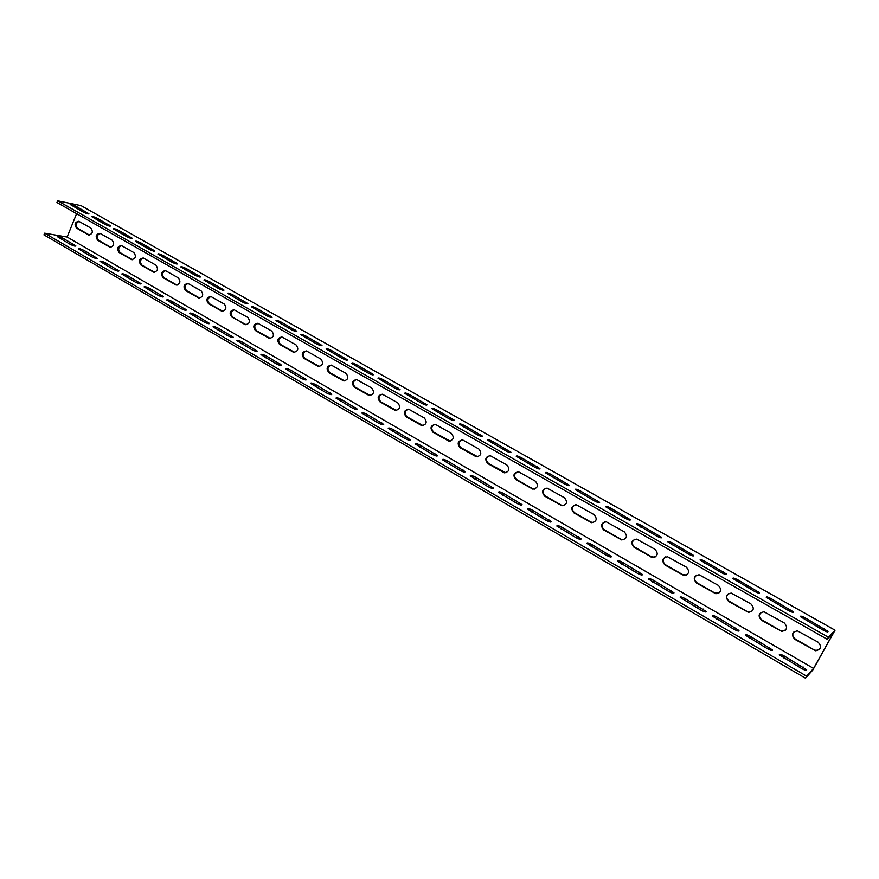 <?xml version="1.0" encoding="UTF-8"?>
<svg xmlns="http://www.w3.org/2000/svg" width="879" height="879" viewBox="0 0 879 879"><rect width="100%" height="100%" fill="white"/><g stroke="black" fill="none" stroke-linecap="round" stroke-linejoin="round"><path stroke-width="1.32" d="M78.791 205.181L81.088 205.664L835.05 630.21L828.37 637.22L57.629 200.797L78.791 205.181M805.373 617.959L828.018 631.408C828.249 632.386 826.59 631.935 823.03 630.078L800.373 616.629C800.165 615.663 801.835 616.102 805.373 617.959L804.472 619.596M771.301 598.731L793.407 611.839C793.605 612.795 791.935 612.355 788.375 610.498L766.268 597.39C766.092 596.434 767.774 596.885 771.301 598.731L770.422 600.357M737.91 579.887L759.489 592.666C759.665 593.611 757.973 593.16 754.424 591.314L732.844 578.525C732.69 577.591 734.383 578.052 737.91 579.887L737.052 581.491M705.178 561.406L726.252 573.888C726.395 574.811 724.692 574.35 721.154 572.515L700.08 560.033C699.959 559.121 701.651 559.582 705.178 561.406L704.332 563.01M673.083 543.288L693.663 555.473C693.784 556.374 692.07 555.913 688.532 554.089L667.941 541.903C667.853 541.014 669.567 541.475 673.083 543.288L672.248 544.881M641.604 525.532L661.722 537.41C661.799 538.3 660.085 537.838 656.558 536.014L636.429 524.126C636.374 523.247 638.099 523.719 641.604 525.532L640.791 527.103M610.74 508.106L630.397 519.709C630.441 520.577 628.716 520.104 625.189 518.291L605.521 506.678C605.499 505.832 607.235 506.304 610.74 508.106L609.938 509.666M580.448 491.009L599.665 502.348C599.687 503.195 597.94 502.722 594.435 500.909L575.207 489.57C575.207 488.735 576.954 489.218 580.448 491.009L579.657 492.57M550.726 474.231L569.526 485.318C569.515 486.142 567.757 485.658 564.252 483.857L545.441 472.77C545.474 471.957 547.243 472.452 550.726 474.231L549.957 475.781M521.555 457.772L539.948 468.606C539.915 469.408 538.146 468.925 534.641 467.134L516.248 456.289C516.303 455.498 518.083 455.992 521.555 457.772L520.808 459.31M492.932 441.61L510.93 452.202C510.853 452.993 509.073 452.487 505.59 450.707L487.581 440.115C487.669 439.346 489.46 439.841 492.932 441.61L492.185 443.137M464.826 425.755L482.439 436.105C482.34 436.874 480.549 436.369 477.066 434.6L459.442 424.238C459.563 423.48 461.354 423.986 464.826 425.755L464.09 427.271M437.226 410.174L454.476 420.305C454.344 421.052 452.542 420.536 449.059 418.778L431.809 408.636C431.963 407.911 433.765 408.416 437.226 410.174L436.511 411.68M410.119 394.88L427.007 404.79C426.853 405.516 425.04 404.999 421.568 403.241L404.67 393.32C404.856 392.605 406.669 393.133 410.119 394.88L409.416 396.374M383.497 379.849L400.044 389.551C399.857 390.254 398.033 389.738 394.572 387.98L378.014 378.278C378.234 377.585 380.058 378.113 383.497 379.849L382.815 381.343M357.346 365.093L373.553 374.586C373.333 375.267 371.498 374.74 368.048 373.004L351.831 363.488C352.072 362.829 353.918 363.357 357.346 365.093L356.665 366.565M331.658 350.589L347.535 359.896C347.293 360.555 345.447 360.016 341.997 358.28L326.109 348.974C326.373 348.326 328.23 348.864 331.658 350.589L330.987 352.05M306.397 336.338L321.978 345.447C321.692 346.084 319.835 345.546 316.407 343.821L300.827 334.701C301.123 334.075 302.98 334.624 306.397 336.338L305.749 337.8M281.588 322.329L296.849 331.251C296.542 331.877 294.685 331.328 291.257 329.603L275.973 320.67C276.303 320.066 278.171 320.615 281.588 322.329L280.939 323.78M257.184 308.562L272.16 317.308C271.831 317.901 269.952 317.352 266.535 315.638L251.548 306.881C251.91 306.299 253.789 306.859 257.184 308.562L256.558 310.001M233.21 295.025L247.889 303.596C247.526 304.178 245.648 303.607 242.23 301.904L227.54 293.322C227.925 292.762 229.815 293.333 233.21 295.025L232.583 296.454M209.62 281.719L224.035 290.125C223.64 290.674 221.75 290.103 218.344 288.411L203.928 279.994C204.335 279.456 206.235 280.027 209.62 281.719L209.015 283.137M186.436 268.622L200.577 276.874C200.159 277.401 198.247 276.83 194.863 275.138L180.711 266.886C181.151 266.37 183.052 266.941 186.436 268.622L185.832 270.04M163.626 255.756L177.503 263.843C177.064 264.348 175.141 263.766 171.757 262.085L157.868 253.998C158.341 253.493 160.253 254.075 163.626 255.756L163.033 257.151M141.189 243.087L154.814 251.02C154.341 251.515 152.419 250.922 149.045 249.251L135.41 241.307C135.893 240.835 137.827 241.417 141.189 243.087L140.607 244.483M119.115 230.628L132.498 238.418C131.993 238.89 130.07 238.297 126.697 236.627L113.303 228.837C113.83 228.375 115.764 228.969 119.115 230.628L118.544 232.012M97.393 218.377L110.534 226.013C110.018 226.463 108.073 225.87 104.711 224.2L91.559 216.553C92.108 216.113 94.053 216.717 97.393 218.377L96.833 219.75M76.023 206.312L88.933 213.806C88.383 214.245 86.439 213.641 83.087 211.982L70.166 204.477C70.738 204.049 72.682 204.664 76.023 206.312L75.462 207.675M57.629 200.797L56.937 202.511L827.216 639.275L833.611 632.55L813.58 668.425L806.636 676.171L44.631 233.177L43.95 234.869L805.494 678.203L812.822 670.007L835.05 630.21M760.961 612.41C758.665 615.08 758.984 617.596 761.917 619.948L780.211 630.419L782.156 631.056L785.408 630.199M728.559 593.49C725.944 596.127 726.153 598.687 729.163 601.203L747.106 611.465L748.908 612.081L751.809 611.487M696.761 574.998C693.883 577.558 693.981 580.162 697.047 582.821L714.638 592.885L718.879 593.083M665.546 556.89C662.447 559.385 662.447 562.011 665.546 564.79L682.796 574.657L686.609 574.987M634.891 539.168C631.605 541.574 631.529 544.222 634.638 547.101L651.559 556.792L654.976 557.198M604.785 521.807C601.357 524.126 601.203 526.774 604.323 529.751L620.926 539.256L623.98 539.728M575.218 504.788C571.669 507.029 571.449 509.666 574.558 512.721L590.864 522.049L593.6 522.544M546.167 488.087C542.53 490.262 542.266 492.899 545.354 495.998L561.351 505.161L563.813 505.678M517.621 471.715C513.929 473.814 513.611 476.44 516.687 479.593L532.388 488.581L534.597 489.098M489.581 455.641C485.845 457.684 485.494 460.299 488.537 463.486L505.93 472.814M462.024 439.863C458.256 441.851 457.882 444.444 460.893 447.664L477.813 456.827M434.94 424.37C431.16 426.304 430.765 428.886 433.743 432.116L450.213 441.115M408.328 409.164C404.549 411.053 404.131 413.613 407.065 416.855L423.118 425.678M382.178 394.21C378.399 396.066 377.959 398.616 380.86 401.857L396.506 410.504M356.456 379.53C352.699 381.343 352.248 383.881 355.105 387.123L370.378 395.605M331.185 365.104C327.438 366.884 326.988 369.4 329.801 372.641L344.711 380.959M306.332 350.919C302.618 352.677 302.145 355.171 304.925 358.401L319.484 366.554M281.884 336.976C278.203 338.712 277.731 341.195 280.478 344.403L294.707 352.402M258.865 323.373C254.438 324.263 253.624 326.691 256.426 330.647L270.347 338.492M245.746 324.527L231.759 317C229.001 313.067 229.804 310.661 234.177 309.771C230.606 311.496 230.133 313.935 232.781 317.11L244.736 324.428M210.96 296.531C207.389 298.223 206.917 300.651 209.532 303.804L222.859 311.353M188.084 283.488C184.557 285.17 184.085 287.576 186.656 290.707L199.709 298.113M165.582 270.666C162.088 272.336 161.615 274.72 164.153 277.83L176.932 285.093M143.431 258.041C139.992 259.712 139.519 262.085 142.013 265.161L154.539 272.292M121.632 245.626C118.236 247.285 117.764 249.636 120.236 252.691L132.498 259.69M100.184 233.396C96.833 235.056 96.371 237.396 98.789 240.428L110.82 247.285M794.001 631.759C792.045 634.451 792.484 636.89 795.33 639.066L813.987 649.746L816.075 650.416L819.678 649.229M79.066 221.376C75.759 223.024 75.297 225.343 77.693 228.342L89.482 235.078M813.58 668.425L67.123 237.055L44.631 233.177M63.079 238.286L75.858 245.922C75.275 246.45 73.32 245.878 69.99 244.219L57.212 236.572C57.816 236.066 59.772 236.638 63.079 238.286L62.453 239.846M84.252 250.537L97.25 258.327C96.69 258.865 94.745 258.305 91.416 256.646L78.407 248.845C78.978 248.317 80.923 248.889 84.252 250.537L83.604 252.119M105.755 262.997L118.984 270.93C118.456 271.49 116.522 270.93 113.171 269.26L99.931 261.316C100.481 260.777 102.425 261.338 105.755 262.997L105.095 264.579M127.609 275.654L141.079 283.741C140.574 284.324 138.651 283.774 135.3 282.093L121.807 273.995C122.335 273.435 124.269 273.984 127.609 275.654L126.939 277.248M149.815 288.521L163.549 296.761C163.065 297.366 161.143 296.816 157.78 295.135L144.046 286.884C144.552 286.301 146.474 286.84 149.815 288.521L149.144 290.125M172.394 301.596L186.381 310.001C185.93 310.617 184.019 310.089 180.645 308.397L166.647 299.981C167.12 299.376 169.043 299.915 172.394 301.596L171.713 303.211M195.347 314.891L209.598 323.461C209.169 324.098 207.268 323.571 203.884 321.879L189.633 313.298C190.084 312.671 191.985 313.199 195.347 314.891L194.655 316.517M218.684 328.416L233.21 337.151C232.803 337.811 230.913 337.294 227.529 335.58L213.004 326.834C213.421 326.186 215.322 326.713 218.684 328.416L217.981 330.043M242.417 342.162L257.228 351.073C256.855 351.754 254.965 351.248 251.57 349.534L236.759 340.602C237.154 339.931 239.044 340.448 242.417 342.162L241.703 343.799M266.557 356.138L281.654 365.235C281.302 365.95 279.434 365.433 276.028 363.719L260.931 354.611C261.294 353.918 263.173 354.424 266.557 356.138L265.832 357.797M291.114 370.367L306.507 379.651C306.189 380.376 304.321 379.871 300.915 378.146L285.51 368.85C285.851 368.136 287.719 368.642 291.114 370.367L290.367 372.026M316.099 384.837L331.801 394.308C331.504 395.067 329.647 394.572 326.23 392.825L310.529 383.343C310.836 382.607 312.693 383.101 316.099 384.837L315.341 386.507M341.513 399.56L357.533 409.24C357.27 410.01 355.424 409.526 352.007 407.779L335.976 398.088C336.261 397.33 338.107 397.824 341.513 399.56L340.744 401.242M367.389 414.547L383.727 424.425C383.497 425.216 381.662 424.744 378.234 422.986L361.873 413.097C362.137 412.317 363.972 412.8 367.389 414.547L366.598 416.239M393.715 429.798L410.394 439.896C410.196 440.709 408.372 440.236 404.933 438.467L388.243 428.37C388.463 427.568 390.287 428.04 393.715 429.798L392.913 431.501M420.525 445.323L437.555 455.641C437.379 456.476 435.566 456.014 432.116 454.234L415.075 443.906C415.273 443.093 417.085 443.554 420.525 445.323L419.701 447.037M447.807 461.123L465.2 471.671C465.057 472.539 463.255 472.078 459.805 470.298L442.401 459.739C442.566 458.893 444.367 459.354 447.807 461.123L446.982 462.859M475.605 477.22L493.372 488.01C493.251 488.889 491.46 488.438 487.999 486.647L470.221 475.858C470.364 474.99 472.155 475.44 475.605 477.22L474.759 478.967M503.909 493.613L522.06 504.645C521.972 505.546 520.192 505.106 516.72 503.304L498.558 492.273C498.668 491.383 500.448 491.833 503.909 493.613L503.041 495.371M532.74 510.314L551.287 521.61C551.232 522.522 549.463 522.082 545.991 520.28L527.433 508.985C527.51 508.084 529.279 508.523 532.74 510.314L531.861 512.083M562.11 527.334L581.085 538.882C581.052 539.827 579.294 539.387 575.811 537.574L556.836 526.027C556.89 525.093 558.648 525.532 562.11 527.334L561.22 529.114M592.05 544.672L611.443 556.495C611.443 557.462 609.696 557.033 606.213 555.209L586.809 543.376C586.831 542.431 588.578 542.859 592.05 544.672L591.138 546.463M622.563 562.34L642.395 574.448C642.428 575.437 640.692 575.009 637.198 573.174L617.355 561.066C617.344 560.099 619.08 560.527 622.563 562.34L621.629 564.142M653.657 580.36L673.962 592.765C674.017 593.764 672.303 593.336 668.798 591.501L648.493 579.096C648.449 578.107 650.174 578.536 653.657 580.36L652.712 582.173M685.367 598.731L706.145 611.432C706.233 612.454 704.529 612.037 701.013 610.191L680.236 597.478C680.17 596.478 681.873 596.885 685.367 598.731L684.4 600.555M717.703 617.454L738.975 630.474C739.096 631.518 737.393 631.111 733.888 629.254L712.605 616.223C712.506 615.201 714.209 615.608 717.703 617.454L716.715 619.299M750.688 636.561L772.476 649.911C772.619 650.965 770.938 650.559 767.411 648.691L745.623 635.341C745.491 634.297 747.183 634.704 750.688 636.561L749.677 638.407M784.332 656.053L806.658 669.743C806.823 670.809 805.153 670.413 801.626 668.534L779.299 654.844C779.146 653.789 780.827 654.185 784.332 656.053L783.31 657.91M67.123 237.055L76.605 213.652M784.156 622.848C788.013 627.221 787.21 630.067 781.75 631.386L761.489 620.266C757.676 615.86 758.511 613.026 763.983 611.773L784.156 622.848M750.908 603.917C754.698 608.29 753.885 611.114 748.458 612.377L728.691 601.489C724.944 597.094 725.79 594.292 731.218 593.083L750.908 603.917M718.319 585.359C722.044 589.732 721.219 592.523 715.825 593.743L696.531 583.074C692.85 578.69 693.696 575.91 699.091 574.745L718.319 585.359M686.356 567.164C690.026 571.515 689.18 574.284 683.84 575.459L664.985 565.021C661.371 560.648 662.228 557.89 667.568 556.77L686.356 567.164M655.009 549.309C658.613 553.649 657.767 556.396 652.471 557.539L634.045 547.298C630.485 542.947 631.353 540.222 636.638 539.135L655.009 549.309M624.255 531.795C627.793 536.124 626.936 538.838 621.695 539.948L603.686 529.927C600.192 525.587 601.06 522.884 606.29 521.818L624.255 531.795M594.072 514.611C597.555 518.918 596.698 521.61 591.512 522.697L573.899 512.864C570.46 508.556 571.328 505.875 576.503 504.843L594.072 514.611M564.461 497.756C567.878 502.03 567.021 504.7 561.89 505.755L544.65 496.13C541.277 491.833 542.145 489.185 547.265 488.175L564.461 497.756M535.399 481.198C538.75 485.461 537.904 488.109 532.828 489.142L515.951 479.692C512.633 475.429 513.49 472.803 518.555 471.803L535.399 481.198M506.853 464.947C510.161 469.188 509.304 471.803 504.293 472.825L487.768 463.563C484.505 459.321 485.362 456.717 490.361 455.74L506.853 464.947M478.835 448.993C482.088 453.201 481.231 455.805 476.286 456.794L460.091 447.719C456.882 443.51 457.739 440.928 462.673 439.961L478.835 448.993M451.323 433.325C454.52 437.511 453.663 440.093 448.773 441.071L432.907 432.16C429.754 427.974 430.611 425.414 435.479 424.458L451.323 433.325M424.293 417.943C427.436 422.096 426.59 424.645 421.766 425.612L406.208 416.866C403.109 412.723 403.966 410.174 408.768 409.24L424.293 417.943M397.747 402.824C400.835 406.944 399.989 409.482 395.231 410.438L379.981 401.857C376.926 397.737 377.772 395.209 382.519 394.286L397.747 402.824M371.663 387.969C374.696 392.067 373.861 394.583 369.158 395.517L354.204 387.09C351.204 383.013 352.039 380.508 356.72 379.585L371.663 387.969M346.029 373.377C349.007 377.432 348.183 379.937 343.546 380.871L328.867 372.597C325.922 368.532 326.757 366.049 331.372 365.148L346.029 373.377M320.835 359.028C323.769 363.06 322.945 365.543 318.374 366.466L303.969 358.335C301.068 354.314 301.904 351.853 306.452 350.952L320.835 359.028M296.08 344.931C298.959 348.93 298.146 351.391 293.63 352.303L279.5 344.326C276.643 340.338 277.467 337.888 281.95 336.987L296.08 344.931M271.732 331.064C274.567 335.042 273.754 337.481 269.304 338.382L255.426 330.548C252.625 326.581 253.438 324.164 257.866 323.263L271.732 331.064M234.177 309.771L247.79 317.44C250.581 321.373 249.779 323.802 245.395 324.703M224.255 304.035C227.002 307.936 226.211 310.342 221.871 311.243L208.488 303.673C205.774 299.783 206.576 297.388 210.872 296.498L224.255 304.035M201.104 290.85C203.807 294.729 203.016 297.113 198.753 298.014L185.601 290.564C182.931 286.708 183.711 284.335 187.963 283.445L201.104 290.85M178.327 277.885C180.986 281.73 180.206 284.093 175.998 284.994L163.076 277.676C160.45 273.841 161.231 271.49 165.417 270.611L178.327 277.885M155.924 265.128C158.539 268.941 157.77 271.292 153.616 272.182L140.915 264.997C138.333 261.184 139.102 258.844 143.233 257.976L155.924 265.128M133.883 252.581C136.454 256.36 135.696 258.69 131.597 259.58L119.115 252.515C116.566 248.735 117.336 246.417 121.401 245.538L133.883 252.581M112.193 240.231C114.72 243.977 113.973 246.296 109.93 247.186L97.657 240.231C95.152 236.484 95.91 234.177 99.92 233.309L112.193 240.231M818.063 642.153C821.986 646.526 821.206 649.405 815.723 650.779L794.946 639.418C791.067 635.012 791.88 632.155 797.385 630.847L818.063 642.153M90.845 228.068C93.339 231.792 92.592 234.089 88.603 234.979L76.539 228.133C74.067 224.42 74.814 222.134 78.78 221.266L90.845 228.068M827.216 639.275L828.37 637.22M806.636 676.171L805.494 678.203M665.546 564.79L664.985 565.021M651.559 556.792L650.998 557M634.638 547.101L634.045 547.298M620.926 539.256L620.31 539.442M604.323 529.751L603.686 529.927M590.864 522.049L590.216 522.203M574.558 512.721L573.899 512.864M561.351 505.161L560.67 505.293M545.354 495.998L544.65 496.13M532.388 488.581L531.674 488.691M516.687 479.593L515.951 479.692M503.953 472.309L503.206 472.397M488.537 463.486L487.768 463.563M476.033 456.322L475.253 456.399M460.893 447.664L460.091 447.719M448.609 440.632L447.807 440.676M433.743 432.116L432.907 432.16M421.678 425.216L420.843 425.238M407.065 416.855L406.208 416.866M395.22 410.075L394.352 410.075M380.86 401.857L379.981 401.857M369.213 395.198L368.323 395.176M355.105 387.123L354.204 387.09M343.667 380.574L342.755 380.541M329.801 372.641L328.867 372.597M318.561 366.202L317.616 366.147M304.925 358.401L303.969 358.335M293.872 352.072L292.905 352.007M280.478 344.403L279.5 344.326M269.6 338.184L268.611 338.096M256.426 330.647L255.426 330.548M232.781 317.11L231.759 317M222.277 311.1L221.244 310.979M209.532 303.804L208.488 303.673M199.192 297.882L198.138 297.75M186.656 290.707L185.601 290.564M176.492 284.895L175.415 284.741M164.153 277.83L163.076 277.676M154.155 272.105L153.067 271.941M142.013 265.161L140.915 264.997M132.169 259.525L131.07 259.349M120.236 252.691L119.115 252.515M110.545 247.153L109.414 246.955M98.789 240.428L97.657 240.231M89.251 234.968L88.109 234.759M77.693 228.342L76.539 228.133M803.131 666.941L802.098 668.798M824.414 628.705L823.502 630.342M769.114 647.23L768.103 649.076M789.957 609.257L789.067 610.872M735.767 627.914L734.778 629.738M756.193 590.205L755.336 591.798M703.079 608.982L702.112 610.784M723.098 571.526L722.263 573.108M671.018 590.413L670.084 592.193M690.663 553.21L689.839 554.77M639.593 572.207L638.681 573.954M658.843 535.256L658.041 536.783M608.751 554.352L607.872 556.066M627.639 517.643L626.87 519.148M578.503 536.827L577.646 538.519M597.039 500.371L596.281 501.854M548.826 519.643L547.991 521.291M566.999 483.417L566.274 484.867M519.698 502.766L518.896 504.392M537.53 466.793L536.827 468.21M491.108 486.208L490.328 487.79M508.611 450.466L507.93 451.861M463.035 469.946L462.277 471.496M480.22 434.435L479.56 435.797M435.468 453.982L434.742 455.498M452.344 418.712L451.707 420.041M408.394 438.302L407.702 439.786M424.964 403.252L424.359 404.56M381.816 422.898L381.134 424.348M398.088 388.078L397.495 389.353M355.687 407.768L355.039 409.174M371.674 373.179L371.103 374.41M330.021 392.902L329.394 394.275M345.733 358.533L345.183 359.731M304.804 378.289L304.2 379.629M320.231 344.139L319.703 345.315M280.016 363.939L279.434 365.235M295.179 329.999L294.674 331.141M255.646 349.82L255.086 351.084M270.556 316.099L270.062 317.209M231.693 335.943L231.155 337.173M246.351 302.442L245.878 303.519M208.136 322.296L207.62 323.494M222.541 289.004L222.09 290.048M184.975 308.881L184.48 310.034M199.137 275.797L198.709 276.808M162.186 295.685L161.714 296.805M176.119 262.81L175.701 263.788M139.772 282.708L139.321 283.796M153.484 250.032L153.078 250.976M117.731 269.93L117.292 270.985M131.202 237.462L130.828 238.385M96.031 257.36L95.613 258.393M109.293 225.09L108.93 225.98M74.682 244.999L74.275 245.988M87.735 212.916L87.384 213.784M653.031 557.319L652.471 557.539M622.299 539.761L621.695 539.948M592.16 522.533L591.512 522.697M562.571 505.623L561.89 505.755M533.542 489.021L532.828 489.142M505.04 472.726L504.293 472.825M477.066 456.728L476.286 456.794M449.587 441.016L448.773 441.071M422.601 425.59L421.766 425.612M396.099 410.427L395.231 410.438M370.048 395.539L369.158 395.517M344.469 380.904L343.546 380.871M319.319 366.51L318.374 366.466M294.597 352.369L293.63 352.303M270.292 338.47L269.304 338.382M222.805 311.353L221.871 311.243M199.61 298.124L198.753 298.014M177.064 285.137L175.998 284.994M154.704 272.347L153.616 272.182M132.707 259.755L131.597 259.58M111.051 247.373L109.93 247.186M89.208 235.089L88.603 234.979M806.658 669.743L806.307 670.358M772.476 649.911L772.136 650.515M738.975 630.474L738.657 631.078M706.145 611.432L705.837 612.015M673.962 592.765L673.655 593.325M642.395 574.448L642.109 574.998"/></g></svg>
